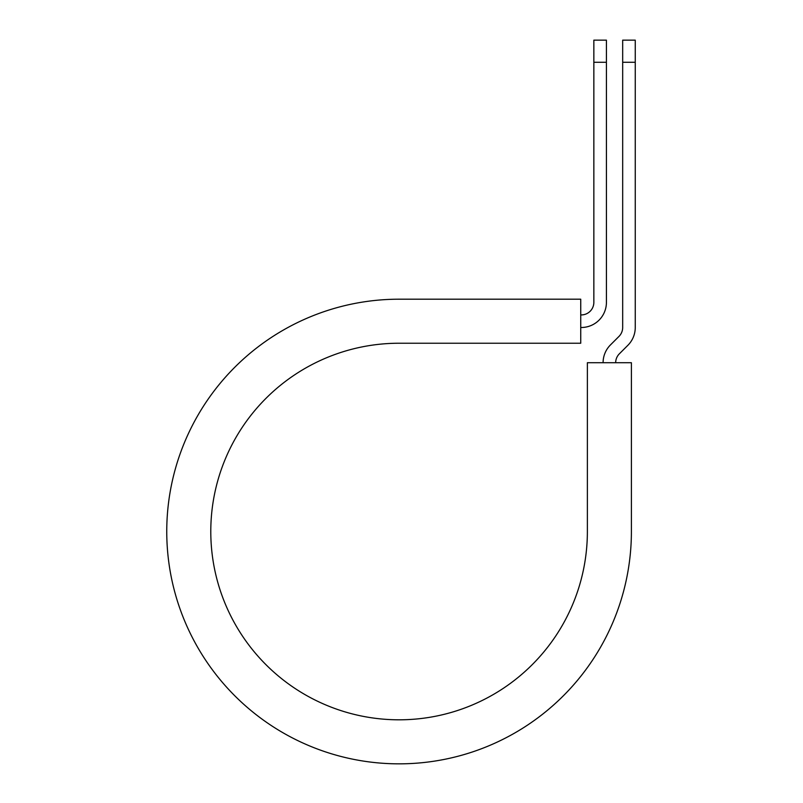 <?xml version="1.0" encoding="UTF-8"?>
<svg xmlns="http://www.w3.org/2000/svg" width="803" height="803" viewBox="0 0 803 803"><rect width="100%" height="100%" fill="white"/><g stroke="black" fill="none" stroke-linecap="round" stroke-linejoin="round"><path stroke-width="1.2" d="M593.849 62.273L593.849 40.15L606.426 40.15L606.426 62.273L593.849 62.273L593.849 302.35A12.577 12.577 0 0 1 581.262 314.927L580.74 314.927M606.426 62.273L606.426 302.35A25.154 25.154 0 0 1 581.262 327.504L580.74 327.504M615.67 362.715A12.577 12.577 0 0 1 619.354 353.822L627.886 345.29A25.154 25.154 0 0 0 635.253 327.504L635.253 40.15L622.676 40.15L622.676 327.504A12.577 12.577 0 0 1 618.993 336.397L610.461 344.919A25.154 25.154 0 0 0 603.093 362.715M635.253 62.273L622.676 62.273M399.081 299.198L580.74 299.198L580.74 343.232L399.081 343.232A188.293 188.293 0 0 0 210.787 531.526A188.293 188.293 0 0 0 399.081 719.809A188.293 188.293 0 0 0 587.374 531.526L587.374 362.715L631.399 362.715L631.399 531.526A232.318 232.318 0 0 1 399.081 763.844A232.318 232.318 0 0 1 166.753 531.526A232.318 232.318 0 0 1 399.081 299.198"/></g></svg>
